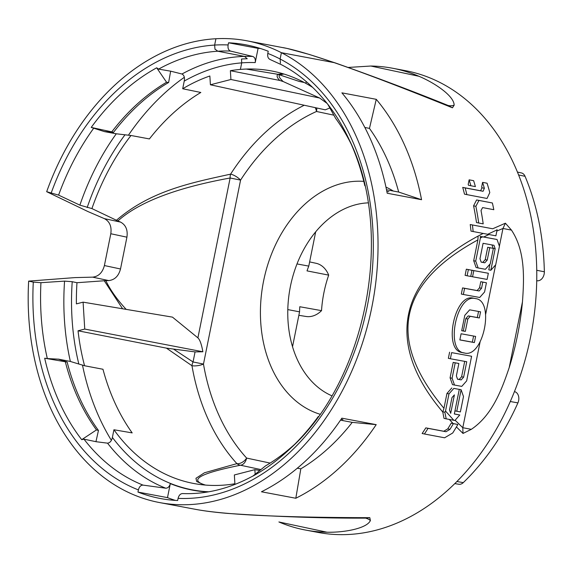 <?xml version="1.0" encoding="UTF-8"?>
<svg xmlns="http://www.w3.org/2000/svg" width="573" height="573" viewBox="0 0 573 573"><rect width="100%" height="100%" fill="white"/><g stroke="black" fill="none" stroke-linecap="round" stroke-linejoin="round"><path stroke-width="0.86" d="M292.531 346.708L299.557 311.841A99.831 73.251 -79.3 0 1 299.786 306.734L321.525 310.645A27.067 19.862 100.7 0 1 306.032 316.475L298.862 315.315M309.628 261.904L316.045 263.286A27.067 19.862 100.7 0 1 328.687 275.126L307.013 270.879A99.831 73.251 -79.3 0 1 308.783 266.108L315.694 231.814M536.837 280.72A7.979 5.852 -79.3 0 0 537.044 280.756A7.979 5.852 -79.3 0 0 544.35 271.781A229.136 168.125 -79.3 0 0 540.189 228.663M497.421 440.759A229.136 168.125 -79.3 0 0 517.913 402.891A7.979 5.852 -79.3 0 0 514.482 391.624A7.979 5.852 -79.3 0 0 514.475 391.617L514.482 391.624M363.769 181.376A118.869 87.218 -79.3 0 0 271.473 254.183A118.869 87.218 -79.3 0 0 319.92 414.207M331.774 395.764A99.516 73.022 100.7 0 1 287.796 309.592C288.233 293.813 291.299 278.593 297 263.931A99.516 73.022 100.7 0 1 368.102 202.871M393.307 191.045A118.869 87.218 -79.3 0 0 385.951 187.106M207.705 491.978A216.651 158.965 100.7 0 1 170.317 483.626C169.429 486.678 167.896 488.196 165.704 488.189L143.064 485.123C140.808 485.13 139.253 486.728 138.401 489.908L137.964 492.071A230.833 169.372 -79.3 0 0 160.376 498.51A230.833 169.372 -79.3 0 0 177.644 500.523L178.081 498.367C178.926 495.187 180.481 493.589 182.744 493.582M170.317 483.626L167.495 497.629L137.964 492.071M107.531 443.158C109.98 442.886 111.599 440.966 112.387 437.414L113.934 429.757L132.184 432.901A209.661 153.836 100.7 0 1 102.968 369.256L84.568 365.753L70.372 361.463L58.425 359.128A222.546 163.291 -79.3 0 0 58.432 359.164L67.156 362.072A212.862 156.178 -79.3 0 0 98.463 430.459L95.949 441.676A222.546 163.291 -79.3 0 0 95.963 441.697L107.531 443.158A221.952 162.854 100.7 0 0 165.704 488.189M473.398 298.168L475.418 298.597C495.136 300.209 483.426 358.404 464.452 353.004C444.734 351.385 456.445 293.197 475.418 298.597L473.398 298.168C454.453 292.724 442.7 350.905 462.432 352.574M228.548 42.796L228.118 44.952C227.66 48.204 228.484 50.252 230.582 51.083L252.75 56.462C254.849 57.293 255.665 59.334 255.214 62.586L258.086 48.361L228.548 42.796A230.833 169.372 100.7 0 1 245.824 44.816A230.833 169.372 100.7 0 1 268.236 51.255L267.799 53.411C267.347 56.655 268.164 58.697 270.263 59.535M215.219 49.278L217.812 51.226L215.219 49.278A224.645 164.831 100.7 0 0 214.982 49.292L214.646 45.066L215.921 38.735A234.98 172.409 -79.3 0 1 246.591 40.74L287.08 48.433L309.305 54.449L335.37 62.951C375.315 77.047 412.811 91.186 447.85 105.368L448.444 105.547A22.118 15.027 -78 0 0 454.145 105.196L452.448 107.81C403.865 88.142 364.435 73.086 334.152 62.629L335.363 62.951L334.152 62.629C311.196 54.722 294.193 49.722 283.155 47.631M116.419 220.29C150.871 190.551 191.697 182.715 230.597 174.142A8.294 4.763 79.8 0 0 230.138 177.995C176.233 187.822 138.816 202.14 117.888 220.949L91.924 208.586L79.883 205.141L58.596 195.114L46.678 191.697L88.127 211.638L104.422 218.657C109.687 221.493 111.814 226.521 110.804 233.741L104.393 265.55C102.524 272.598 98.606 276.465 92.633 277.146L74.827 277.611L28.65 281.121A234.973 172.409 100.7 0 0 159.609 502.578A234.973 172.409 100.7 0 0 366.956 327.914A234.973 172.409 100.7 0 0 281.393 52.695L280.118 59.019L280.455 63.245L280.118 59.019L281.393 52.687L334.152 62.629L281.393 52.695A234.98 172.409 -79.3 0 0 246.591 40.74M452.448 107.81L447.85 105.368M327.004 532.217L278.901 521.967A234.973 172.409 -79.3 0 0 305.43 530.039A234.973 172.409 -79.3 0 0 327.004 532.217C343.979 532.661 366.964 528.471 370.394 520.528A22.118 15.027 102 0 0 365.732 518.221L369.8 517.677C283.141 517.534 225.268 514.79 196.174 509.461L196.174 509.461C206.903 511.445 219.13 512.677 227.288 513.379C275.885 516.703 321.782 518.293 364.98 518.142L364.98 518.142M471.307 429.335L463.013 433.439L462.791 427.709L471.307 429.335C492.186 415.303 501.547 390.256 509.218 367.544A234.973 172.409 -79.3 0 0 522.461 301.842C524.202 277.905 525.319 250.988 511.474 230.11L502.965 228.484L505.4 223.198L492.694 228.777L470.225 224.544L492.694 228.777M117.888 220.949L120.538 222.088C125.809 224.931 127.937 229.959 126.919 237.179L120.509 268.981C118.64 276.036 114.722 279.903 108.748 280.577L105.847 280.648C110.217 289.888 116.992 299.457 126.167 309.37M464.452 353.004L462.182 352.524M461.702 330.728L464.803 315.322L469.674 309.835L480.575 311.827L479.329 317.972L470.254 316.317L467.826 319.032L465.333 331.387L461.702 330.728M474.372 342.582L459.854 339.932L461.093 333.765L475.611 336.423L474.372 342.582L472.353 342.153L473.585 336.05M461.709 330.664L463.313 330.958L465.806 318.602L468.234 315.888L477.316 317.542L478.541 311.454M477.316 317.542L479.329 317.972M468.234 315.888L470.254 316.317M465.806 318.602L467.826 319.032M463.313 330.958L465.333 331.387M459.861 339.868L472.353 342.153M70.372 361.463A221.952 162.854 100.7 0 1 64.563 281.121L40.941 282.69L33.284 282.109L28.65 281.121M64.563 281.121L72.219 281.701L76.975 282.711L105.847 280.648M104.322 131.561L113.454 132.449L111.785 131.876L91.222 127.421L104.322 131.561A222.546 163.291 -79.3 0 0 104.3 131.589L116.276 133.796L130.995 135.486L149.41 138.931A209.661 153.836 100.7 0 1 200.822 92.468L182.694 88.758L184.234 81.094C184.886 77.527 184.134 75.17 181.963 74.01L170.675 71.167A222.546 163.291 -79.3 0 0 170.654 71.181L158.599 69.111L156.687 67.807L166.578 82.261L168.627 82.491L170.654 71.181M252.75 56.462A221.952 162.854 -79.3 0 0 244.449 56.405L247.235 58.747L244.449 56.405L217.804 51.219L244.449 56.412A221.952 162.854 100.7 0 0 181.963 74.01M113.454 132.449A212.862 156.178 100.7 0 1 168.627 82.491M111.785 131.876A212.862 156.178 100.7 0 1 166.578 82.261M128.395 135.249A234.973 172.409 100.7 0 1 184.32 77.312M111.37 440.322A234.973 172.409 100.7 0 1 82.476 365.044M340.512 420.145L352.237 422.373L376.203 424.643L341.845 418.175A234.973 172.409 -79.3 0 1 261.453 491.777L295.811 498.252L300.825 468.836L297.301 468.227M341.171 419.178L342.941 419.615M294.816 444.182A212.862 156.178 100.7 0 1 265.471 465.928L252.822 476.142A224.036 164.379 100.7 0 0 291.328 447.592A224.036 164.379 100.7 0 0 318.287 416.521M352.237 422.373A209.661 153.836 100.7 0 1 300.825 468.836M376.203 424.643A234.973 172.409 100.7 0 1 295.811 498.252M364.829 127.45L369.47 128.402L376.253 99.322A234.973 172.409 100.7 0 1 421.556 199.712L398.679 192.048L386.517 189.778M369.47 128.402A209.661 153.836 100.7 0 1 398.679 192.048M388.895 191.697L386.861 191.482M376.253 99.322L341.895 92.847A234.973 172.409 -79.3 0 1 387.198 193.237L421.556 199.712M351.292 144.324A212.862 156.178 -79.3 0 0 335.57 118.274L327.799 104.272A224.036 164.379 -79.3 0 1 349.279 139.876C394.904 231.642 367.207 378.703 291.328 447.592M305.86 83.364L306.226 81.559L305.867 83.364A209.904 154.015 -79.3 0 0 272.906 71.224A209.904 154.015 -79.3 0 0 240.388 69.412L240.395 69.412A209.904 154.015 100.7 0 1 246.304 69.054L277.926 74.311C276.408 75.686 277.031 77.735 279.782 80.456L230.375 70.701A209.904 154.008 100.7 0 1 246.304 69.061L277.926 74.318L299.242 81.445L304.292 82.519M259.87 470.462L254.863 469.667L255.15 474.265M329.869 107.975L325.249 109.83L210.406 84.783L209.861 75.994A209.904 154.008 100.7 0 0 182.694 88.758M327.061 103.376L319.648 98.026L283.198 81.552L279.782 80.456M210.406 84.783L230.919 79.489L319.648 98.026M230.375 70.701L230.919 79.489M254.863 469.667L234.35 474.96L234.894 483.748A209.904 154.008 100.7 0 1 195.214 483.755A209.904 154.008 100.7 0 1 113.934 429.757M67.156 362.072L44.68 358.218A224.036 164.379 -79.3 0 0 81.71 439.677L83.98 439.169L95.949 441.676M84.568 365.753A209.904 154.008 100.7 0 1 78.043 330.793L166.428 348.133L191.969 365.724A208.45 152.948 -79.3 0 0 236.9 463.629A8.294 7.37 78.7 0 0 240.438 465.219C199.776 473.391 188.145 480.016 205.542 485.08M166.428 348.133L195.071 351.908L202.863 351.765L84.747 329.067L78.043 330.793M84.747 329.067L83.092 302.157L172.466 317.127L197.9 337.862C199.905 339.717 201.56 344.352 202.863 351.765M76.975 282.711A209.904 154.008 100.7 0 0 76.395 303.883L83.092 302.157M91.924 208.586A209.904 154.008 100.7 0 1 130.995 135.486M58.432 359.164L47.323 358.569A223.119 163.713 100.7 0 1 40.941 282.69M300.581 80.628A209.904 154.008 100.7 0 1 312.65 87.397M240.388 69.412L241.713 62.865L241.527 59.026A220.089 161.486 -79.3 0 1 247.235 58.747M443.96 408.298L442.764 412.001C384.684 343.728 397.669 279.108 478.104 236.076L477.896 239.901C397.834 283.485 386.524 339.617 443.96 408.298L446.954 393.45L448.974 393.88L453.83 388.394L459.281 389.389L454.325 413.993L459.768 414.988L454.912 420.475L453.802 420.274L446.188 418.842L444.87 412.252A237.745 174.443 -79.3 0 0 445.515 411.042L448.974 393.88M442.721 411.794L444.87 412.252M459.281 389.389L453.83 388.394M451.818 387.964L446.954 393.45M456.767 411.278L461.1 389.719L463.493 396.53L460.384 411.937L454.948 410.891M459.073 389.339L461.1 389.719M455.206 362.831L458.858 363.497L456.366 375.859L457.562 379.24L461.193 379.899L463.629 377.184L466.744 361.742L450.385 358.755L451.624 352.617L471.608 356.263L466.644 380.895L461.774 386.388L454.511 385.056L452.097 378.244L455.206 362.831L453.186 362.401L450.077 377.815L452.097 378.244M451.624 352.617L471.608 356.263M453.186 362.401L458.858 363.497M464.71 361.37L461.609 376.755L459.181 379.469L461.193 379.899M459.181 379.469L457.541 379.176M461.609 376.755L463.629 377.184M449.604 352.187L448.365 358.326L450.385 358.755M450.077 377.815L452.491 384.626L454.511 385.056M488.876 234.55L483.698 236.993L497.042 239.493L482.595 236.857L480.382 238.017L475.719 261.138L478.126 267.956L485.388 269.281L490.259 263.795L493.367 248.381L489.736 247.722L487.236 260.085L484.808 262.799L481.177 262.133L479.981 258.752L483.089 243.31L493.983 245.301L495.172 248.711L490.825 270.277L495.709 264.783L499.434 246.297L497.042 239.493M490.825 270.277L488.805 269.84L489.958 264.132M493.145 248.338L491.985 244.936M481.155 262.069L482.788 262.37L485.224 259.655L487.716 247.285L493.367 248.381M478.126 267.956L476.106 267.527L473.699 260.708L477.896 239.901M459.768 414.988L454.332 413.928M486.427 282.783L480.776 281.687L479.537 287.839L477.108 290.561L462.569 287.904L461.329 294.056L463.349 294.486L464.588 288.334L479.128 290.991L481.556 288.269L482.795 282.117L486.427 282.783L484.572 291.986L479.701 297.473L463.349 294.486M488.346 273.264L487.107 279.423L472.56 276.773L473.799 270.614L488.346 273.264L471.772 270.234M467.117 275.778L465.097 275.348L466.343 269.188L471.98 270.277L468.363 269.618L467.117 275.778L470.741 276.437L471.98 270.277M466.343 269.188L468.363 269.618M470.748 276.387L472.56 276.773M471.787 270.184L473.799 270.614M483.698 236.993L480.238 236.413A237.745 174.443 100.7 0 1 480.382 238.017M480.238 236.413L482.595 236.857M470.225 224.544A234.973 172.409 100.7 0 1 471.006 231.134L495.896 235.832L497.099 229.859A237.745 174.443 -79.3 0 0 497.07 229.658M475.877 206.316L478.942 200.443L492.386 202.978A237.745 174.443 100.7 0 1 493.819 209.697L482.616 207.591L481.026 210.484A237.745 174.443 100.7 0 1 483.197 223.857L478.699 223.012A237.745 174.443 -79.3 0 0 475.877 206.316L473.577 205.829L476.6 199.948L492.386 202.978M476.6 199.948L478.942 200.443M473.577 205.829A234.973 172.409 -79.3 0 1 476.492 222.539L478.699 223.012M466.866 194.67A237.745 174.443 -79.3 0 0 465.133 187.915L483.075 191.289L484.364 188.302A237.745 174.443 -79.3 0 0 482.595 182.364L487.071 183.21A237.745 174.443 100.7 0 1 489.793 192.557L487.043 198.473L464.502 194.168A234.973 172.409 -79.3 0 0 462.719 187.4L465.133 187.915M482.595 182.364L481.671 186.934A234.973 172.409 -79.3 0 1 481.922 187.779L484.364 188.302M462.719 187.4L480.661 190.78L481.922 187.779M480.661 190.78L483.075 191.289M469.129 179.829L473.635 180.681A237.745 174.443 100.7 0 1 475.404 186.612L470.899 185.759A237.745 174.443 -79.3 0 0 469.129 179.829L468.205 184.399A234.973 172.409 -79.3 0 1 468.456 185.244L470.899 185.759M392.412 68.208A234.973 172.409 -79.3 0 0 370.831 66.031L418.942 76.281A234.973 172.409 -79.3 0 0 392.412 68.208L405.333 70.644A234.973 172.409 100.7 0 1 531.271 333.472A234.973 172.409 100.7 0 1 318.352 532.475L305.43 530.039M46.678 191.697A234.973 172.409 100.7 0 1 215.921 38.742M370.831 66.031L348.219 67.442M418.942 76.281C434.678 82.849 454.174 95.978 454.145 105.196M463.013 433.439L456.423 426.935M425.818 427.873L428.06 428.353A237.745 174.443 -79.3 0 1 424.421 433.99L422.143 433.51A234.973 172.409 -79.3 0 0 425.818 427.873L443.76 431.254L447.757 428.869A234.973 172.409 -79.3 0 0 451.18 423.182L453.15 423.554L449.296 419.429M446.188 418.842L444.011 418.376L442.764 412.001M478.269 235.99L483.082 233.462M511.474 230.11L505.4 223.198M370.394 520.528L369.8 517.677M297 263.931L308.783 266.108M299.557 311.841L287.796 309.592M321.525 310.645A100.411 73.673 100.7 0 1 328.687 275.126M454.855 483.612L458.815 484.249A7.979 5.852 -79.3 0 0 463.292 482.616A229.136 168.125 -79.3 0 0 497.471 440.766M540.239 228.67A229.136 168.125 -79.3 0 0 525.054 176.298A7.979 5.852 -79.3 0 0 521.38 172.924L517.398 172.065M451.982 397.59L454.403 394.876L450.686 413.326L449.49 409.946L451.982 397.59M445.515 411.042L453.802 420.274M443.76 431.254L446.002 431.734L449.984 429.342A237.745 174.443 -79.3 0 0 453.372 423.648L457.848 424.493A237.745 174.443 100.7 0 1 452.72 432.995L444.598 437.793L424.421 433.99M428.06 428.353L446.002 431.734M453.15 423.554L457.848 424.493M451.18 423.182L453.372 423.648M447.757 428.869L449.984 429.342M175.309 500.394A230.833 169.372 100.7 0 1 167.495 497.629M173.82 349.294L193.044 361.957A8.294 4.82 -57.9 0 0 191.969 365.724A8.294 2.557 -9.8 0 0 203.479 364.07A200.163 146.867 -79.3 0 0 246.626 458.078L270.134 463.084M282.761 73.673L277.926 74.311L299.249 81.438L304.277 82.512M260.421 48.49A230.833 169.372 -79.3 0 0 258.086 48.361M204.396 484.98L196.661 481.485L195.966 478.29L204.454 472.775L236.9 463.629A8.294 4.928 -42.3 0 0 246.626 458.078A8.294 5.637 102 0 1 240.438 465.219L260.951 469.588M44.68 358.218L47.323 358.569M65.379 362A212.862 156.178 -79.3 0 0 96.479 429.915L98.463 430.459M81.71 439.677L96.479 429.915M122.593 308.775L104.229 280.727M473.699 260.708L475.719 261.138M487.716 247.285L489.736 247.722M485.224 259.655L487.236 260.085M482.788 262.37L484.808 262.799M493.152 248.281L495.172 248.711M497.099 229.859L487.616 234.321M472.417 225.01A237.745 174.443 100.7 0 1 473.169 231.599M477.108 290.561L479.128 290.991M462.569 287.904L464.588 288.334M480.776 281.687L482.795 282.117M479.537 287.839L481.556 288.269M208.744 491.799A216.422 158.8 100.7 0 1 112.387 437.414M230.582 51.083A223.126 163.713 -79.3 0 0 217.804 51.219A223.119 163.713 100.7 0 0 158.599 69.111M228.118 44.952A228.648 167.767 -79.3 0 0 214.646 45.066M496.87 231.012L502.965 228.484L499.391 246.182M495.624 264.876L485.653 314.312M522.461 301.842L509.218 367.544M480.074 342.009L462.791 427.709L455.12 420.245M104.422 218.657L120.538 222.088M92.633 277.146L108.748 280.577M184.234 81.094A216.422 158.8 100.7 0 1 241.713 62.872M91.222 127.421A224.036 164.379 100.7 0 1 156.687 67.807M364.829 185.724A224.036 164.379 -79.3 0 0 349.279 139.876M143.064 485.123A223.119 163.713 100.7 0 1 83.98 439.169M78.766 363.776A216.422 158.8 100.7 0 1 72.219 281.701M79.883 205.141A221.952 162.854 100.7 0 1 116.276 133.796M87.168 207.569A216.422 158.8 100.7 0 1 124.907 134.927M255.214 62.586A216.429 158.8 -79.3 0 0 241.713 62.865M463.292 482.616L456.932 481.535M517.913 402.891L510.307 401.523M544.35 271.781L536.722 270.284M525.054 176.298L518.565 174.958M333.858 115.173L316.511 111.477A200.163 146.867 -79.3 0 0 240.574 180.101L203.479 364.07L193.044 361.957L195.071 351.908M110.804 233.741L126.919 237.179M104.393 265.55L120.509 268.981M283.95 74.032L279.588 74.805C278.32 75.922 279.524 78.172 283.198 81.552M316.69 107.96A8.294 5.637 -78 0 1 316.511 111.477A8.294 5.021 65.9 0 0 315.2 107.638M178.081 498.367A228.648 167.767 100.7 0 0 365.273 315.522A228.648 167.767 100.7 0 0 280.118 59.019A228.648 167.767 -79.3 0 0 267.799 53.411M197.9 337.862L230.138 177.995L240.574 180.101A8.294 2.729 32.8 0 0 230.597 174.142A208.45 152.948 -79.3 0 1 304.22 105.246M138.401 489.908A228.648 167.767 100.7 0 1 33.284 282.109M51.312 192.686A228.648 167.767 100.7 0 1 214.646 45.074M58.596 195.114A223.119 163.713 100.7 0 1 93.793 128.094M159.609 502.578L196.174 509.461M328.064 104.673C314.57 87.246 299.034 73.931 281.458 64.728L269.919 59.427M182.508 493.561C206.337 494.485 229.931 488.568 253.302 475.812"/></g></svg>
